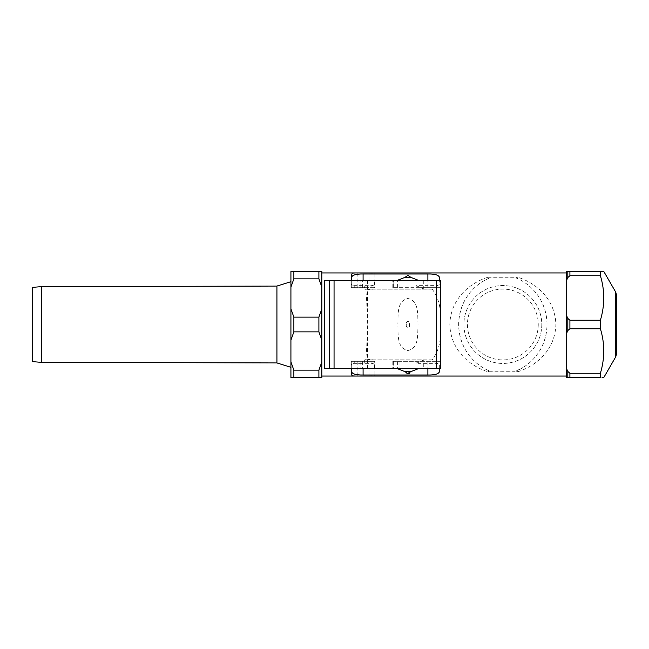 <?xml version="1.0" encoding="UTF-8"?>
<svg xmlns="http://www.w3.org/2000/svg" width="649" height="649" viewBox="0 0 649 649"><rect width="100%" height="100%" fill="white"/><g stroke="black" fill="none" stroke-linecap="round" stroke-linejoin="round"><path stroke-width="0.49" stroke-dasharray="3.25 2.43" d="M566.179 376.047L566.179 272.953M406.323 324.5C405.609 328.613 410.217 328.637 409.511 324.5C410.225 320.387 405.617 320.363 406.323 324.5M321.847 324.5L321.847 376.047L321.847 324.5M439.673 368.681L439.673 365.736C439.649 364.462 438.667 363.667 436.728 363.351L416.171 363.351L423.732 359.976L423.732 368.681L392.823 368.681L393.773 368.681L393.773 361.323L392.823 361.323L439.673 361.323L393.773 361.323M440.744 280.319L423.732 280.319L423.732 289.024L432.137 289.154C438.886 297.769 441.62 309.557 440.338 324.508C441.636 339.411 438.902 351.19 432.137 359.846L364.762 359.846L364.13 363.351L354.249 363.351L354.249 361.323L374.871 361.323L374.416 361.323L374.416 368.681L364.965 368.681L364.965 361.323L351.304 361.323L364.13 361.323L351.304 361.323L354.249 361.323L354.249 363.351C352.318 363.667 351.336 364.454 351.304 365.736L351.304 368.681M516.353 371.033L489.597 371.033C474.865 365.022 459.168 349.422 458.673 324.492C459.216 299.578 474.817 283.994 489.597 277.967L516.109 277.967A50.468 50.468 0 0 1 516.109 371.033L489.597 371.033A50.468 50.468 0 0 1 489.597 277.967L487.894 277.237C470.063 282.899 450.52 298.564 449.83 324.5C450.56 350.419 469.965 366.06 487.894 371.763L517.813 371.763C535.644 366.101 555.187 350.436 555.869 324.5C555.146 298.581 535.741 282.94 517.813 277.237L516.109 277.967C530.841 283.978 546.531 299.578 547.034 324.508C546.49 349.422 530.89 365.006 516.109 371.033L517.813 371.763M374.871 273.992L374.871 283.264C374.846 284.538 373.865 285.333 371.926 285.649L354.249 285.649C352.318 285.333 351.336 284.546 351.304 283.264L351.304 273.992C351.636 273.383 353.6 273.099 357.193 273.14L368.981 273.14C372.575 273.099 374.538 273.383 374.871 273.992L374.871 287.677L374.416 287.677L374.416 280.319L364.965 280.319L364.965 287.677L351.304 287.677L351.304 277.926L351.304 287.677L364.13 287.677L364.13 285.649L364.762 289.154L423.992 289.154M368.981 375.86C372.575 375.901 374.538 375.617 374.871 375.008L374.871 365.736C374.846 364.462 373.865 363.667 371.926 363.351L354.249 363.351C352.318 363.667 351.336 364.454 351.304 365.736L351.304 375.008C351.636 375.617 353.6 375.901 357.193 375.86L368.981 375.86L368.981 368.681L374.416 368.681M423.732 289.024L416.171 285.649L436.728 285.649C438.667 285.333 439.649 284.538 439.673 283.264L439.673 280.319M364.13 287.677L351.304 287.677L354.249 287.677L354.249 285.649L364.13 285.649M374.871 283.264L374.871 287.677L354.249 287.677L354.249 285.649C352.318 285.333 351.336 284.546 351.304 283.264L351.304 280.319M364.13 361.323L364.13 363.351M416.171 363.351L416.171 361.323M362.361 361.323L362.361 368.681L393.773 368.681M440.744 368.681L423.732 368.681M362.361 368.681L324.662 368.681M397.488 368.681L418.354 368.681L397.488 368.681M351.304 361.323L351.304 371.074L351.304 361.323M374.871 365.736L374.871 375.008M364.965 368.681L368.981 368.681M374.416 361.323L364.965 361.323M416.171 285.649L416.171 287.677L439.673 287.677L393.773 287.677L393.773 280.319L324.662 280.319M393.773 280.319L423.732 280.319M407.921 280.319L418.354 280.319L407.921 280.319M362.361 287.677L362.361 280.319M393.773 287.677L416.171 287.677M374.416 287.677L364.965 287.677M432.137 289.154L373.378 289.154L365.752 289.965C367.732 307.31 367.732 341.658 365.752 359.035L373.378 359.846L432.137 359.846M418.021 324.5C417.412 314.976 419.343 300.779 407.864 298.499C396.474 300.933 398.437 314.984 397.821 324.565C398.421 334.073 396.515 348.229 407.97 350.501C419.343 348.075 417.396 334.065 418.021 324.5M365.752 359.035L365.752 359.846L373.378 359.846M373.378 289.154L365.752 289.154L365.752 289.965M365.752 289.154L364.762 289.154M364.762 359.846L365.752 359.846M360.836 287.677L360.836 280.319M360.836 361.323L360.836 368.681M321.847 287.093L321.847 271.477L318.902 271.477L318.902 278.859L321.847 287.093L321.847 340.108L318.902 331.874L318.902 317.126L321.847 308.892M293.867 377.523L290.922 377.523L290.922 361.907L293.867 370.141L293.867 377.523L321.847 377.523L321.847 340.108M318.902 278.859L293.867 278.859L293.867 271.477L318.902 271.477M318.902 377.523L318.902 370.141L321.847 361.907M293.867 370.141L318.902 370.141M290.922 324.5L290.922 367.302L290.922 324.5M290.922 361.907L290.922 271.477L293.867 271.477M290.922 340.108L293.867 331.874L293.867 317.126L318.902 317.126M290.922 308.892L293.867 317.126M276.928 362.937L276.928 286.063M32.45 361.615L32.45 287.385M293.867 278.859L290.922 287.093M293.867 331.874L318.902 331.874M566.48 324.5L566.48 376.558L566.48 324.5M566.48 280.587L566.48 271.477L600.398 271.477C604.876 271.477 604.876 271.477 600.398 271.477L600.398 275.752L569.903 275.752L567.826 277.521L566.48 280.587L566.48 315.398L567.826 318.456L569.903 320.225L600.398 320.225C604.876 305.484 604.876 290.655 600.398 275.752M566.48 333.602L566.48 368.413L567.826 371.479L569.903 373.248L600.398 373.248C604.876 358.499 604.876 343.678 600.398 328.775L569.903 328.775L567.826 330.544L566.48 333.602L566.48 315.398M600.398 373.248L600.398 377.523C604.876 377.523 604.876 377.523 600.398 377.523L566.48 377.523L566.48 368.413M600.398 328.775L600.398 320.225M616.55 353.851L616.55 295.149M541.793 324.5A38.94 38.94 0 0 1 483.383 358.224A38.94 38.94 0 0 1 483.383 290.776A38.94 38.94 0 0 1 541.793 324.5A38.94 38.94 0 0 1 483.383 358.224A38.94 38.94 0 0 1 483.383 290.776A38.94 38.94 0 0 1 541.793 324.5M489.346 277.967L516.353 277.967M489.346 371.033L487.894 371.763M538.256 324.5A35.403 35.403 0 0 1 485.152 355.165A35.403 35.403 0 0 1 485.152 293.835A35.403 35.403 0 0 1 538.256 324.5M439.673 277.926L439.673 283.264M351.304 287.677L351.304 283.264L351.304 287.677M439.673 371.074L439.673 365.736M365.947 287.677L365.947 280.319L374.416 280.319M364.965 280.319L365.947 280.319M365.947 361.323L365.947 368.681M410.906 371.626L404.927 371.626M410.906 277.374L404.927 277.374M406.566 373.613L409.268 373.613M487.894 277.237L517.813 277.237M436.728 361.323L436.728 363.351M427.886 361.323L427.886 368.681M357.193 361.323L357.193 375.86M436.728 287.677L436.728 285.649M427.886 287.677L427.886 280.319M368.981 280.319L368.981 273.14M357.193 287.677L357.193 273.14M41.285 362.353L41.285 286.647M567.826 277.521L567.826 271.477M567.826 330.544L567.826 318.456M567.826 377.523L567.826 371.479M569.903 275.752L569.903 271.477M569.903 328.775L569.903 320.225M569.903 377.523L569.903 373.248M615.763 356.796L615.763 292.204M371.926 287.677L371.926 285.649M371.926 361.323L371.926 363.351M392.888 287.677L392.888 280.319M399.971 287.677L399.971 280.319M393.618 287.677L393.618 280.319M397.634 287.677L397.634 280.319M399.971 361.323L399.971 368.681M397.634 361.323L397.634 368.681M393.618 361.323L393.618 368.681M392.888 361.323L392.888 368.681M367.504 280.319L367.504 368.681M516.109 371.033L522.916 367.553M516.109 277.967L518.016 278.81M489.597 371.033L487.691 370.19M489.597 277.967L482.791 281.447M392.823 287.677L392.823 280.319M392.823 361.323L392.823 368.681"/><path stroke-width="0.97" d="M321.847 272.953L566.179 272.953L566.48 376.558M351.304 368.681L351.304 371.074C351.79 373.824 355.725 375.13 363.083 375.008L427.886 375.008C435.244 375.138 439.17 373.824 439.673 371.074L439.673 368.681M351.304 280.319L351.304 277.926C351.79 275.176 355.725 273.87 363.083 273.992L427.886 273.992C435.244 273.862 439.17 275.176 439.673 277.926L439.673 280.319M436.339 368.681L440.744 368.681L440.744 280.319L436.339 280.319L436.339 368.681L324.662 368.681L324.662 280.319L436.339 280.319M293.867 271.477L290.922 271.477L290.922 287.093L293.867 278.859L293.867 271.477L321.847 271.477L321.847 377.523L318.902 377.523L318.902 370.141L321.847 361.907M318.902 271.477L318.902 278.859L321.847 287.093M293.867 278.859L318.902 278.859M321.847 308.892L318.902 317.126L318.902 331.874L321.847 340.108M293.867 317.126L290.922 308.892L290.922 340.108L293.867 331.874L293.867 317.126L318.902 317.126M293.867 331.874L318.902 331.874M293.867 370.141L290.922 361.907L290.922 377.523L293.867 377.523L293.867 370.141L318.902 370.141M293.867 377.523L318.902 377.523M290.922 340.108L290.922 361.907M290.922 287.093L290.922 308.892M276.928 362.937L41.285 362.353L41.285 286.647L276.928 286.063L276.928 362.937L290.922 367.302M41.285 286.647L32.45 287.385L32.45 361.615L41.285 362.353M600.398 275.752L600.398 271.477C604.876 271.477 604.876 271.477 600.398 271.477L566.48 271.477L566.48 280.587L567.826 277.521L569.903 275.752L600.398 275.752C604.876 290.501 604.876 305.322 600.398 320.225L600.398 328.775C604.876 343.516 604.876 358.345 600.398 373.248L600.398 377.523C604.876 377.523 604.876 377.523 600.398 377.523L566.48 377.523L566.48 333.602L567.826 330.544L569.903 328.775L600.398 328.775M600.398 320.225L569.903 320.225L567.826 318.456L566.48 315.398L566.48 333.602M566.48 315.398L566.48 280.587M600.398 373.248L569.903 373.248L567.826 371.479L566.48 368.413M615.763 356.796L615.763 292.204L616.55 295.149L616.55 353.851L615.763 356.796L603.797 377.523M351.304 277.926L351.304 273.992M351.304 371.074L351.304 375.008M407.921 371.626L410.906 371.626L407.239 373.67L409.268 373.613L407.921 373.613L404.927 371.626L407.921 371.626M397.488 280.319L404.927 277.374L410.906 277.374L418.354 280.319M363.083 368.681L363.083 375.008M427.886 368.681L427.886 375.008M427.886 280.319L427.886 273.992M363.083 280.319L363.083 273.992M329.408 280.319L329.408 368.681M334.057 280.319L334.057 368.681M567.826 271.477L567.826 277.521M567.826 371.479L567.826 377.523M569.903 271.477L569.903 275.752M569.903 373.248L569.903 377.523M567.826 318.456L567.826 330.544M569.903 320.225L569.903 328.775M321.847 376.047L566.179 376.047M276.928 286.063L290.922 281.698M566.179 272.953L566.48 272.442M615.763 292.204L603.797 271.477M397.488 368.681L404.927 371.626M418.354 368.681L410.906 371.626M404.927 277.374L407.921 275.387L410.906 277.374"/></g></svg>
